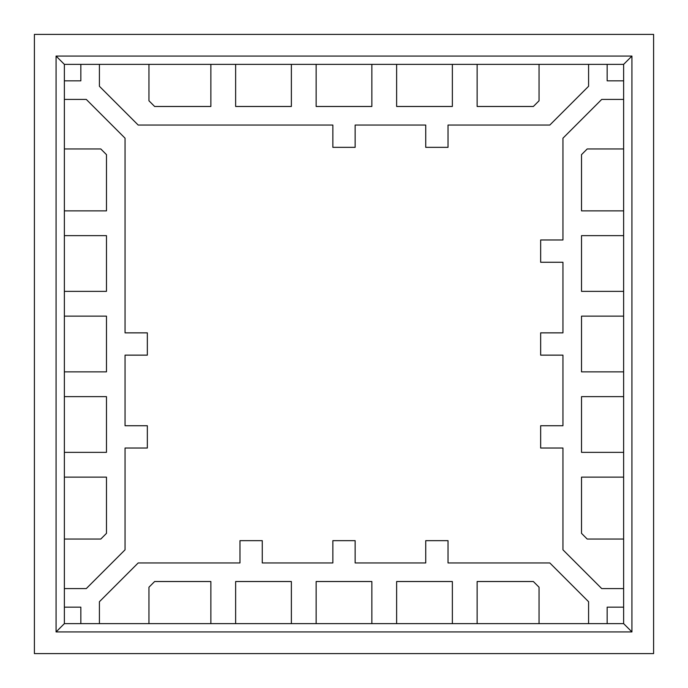 <?xml version="1.0" encoding="UTF-8"?>
<svg xmlns="http://www.w3.org/2000/svg" width="688" height="688" viewBox="0 0 688 688"><rect width="100%" height="100%" fill="white"/><g stroke="black" fill="none" stroke-linecap="round" stroke-linejoin="round"><path stroke-width="1.03" d="M607.16 80.84L607.16 64.362L588.584 64.362L588.584 86.284L549.815 125.053L448.026 125.053L448.026 147.344L425.734 147.344L425.734 125.053L355.146 125.053L355.146 147.344L332.854 147.344L332.854 125.053L138.185 125.053L99.416 86.284L99.416 64.362L80.84 64.362L80.84 80.84L64.362 80.84L64.362 99.416L86.284 99.416L125.053 138.185L125.053 332.854L147.344 332.854L147.344 355.146L125.053 355.146L125.053 425.734L147.344 425.734L147.344 448.026L125.053 448.026L125.053 549.815L86.284 588.584L64.362 588.584L64.362 607.16L80.84 607.16L80.84 623.638L99.416 623.638L99.416 601.716L138.185 562.947L239.974 562.947L239.974 540.656L262.266 540.656L262.266 562.947L332.854 562.947L332.854 540.656L355.146 540.656L355.146 562.947L425.734 562.947L425.734 540.656L448.026 540.656L448.026 562.947L549.815 562.947L588.584 601.716L588.584 623.638L607.16 623.638L607.16 607.16L623.638 607.16L623.638 588.584L601.716 588.584L562.947 549.815L562.947 448.026L540.656 448.026L540.656 425.734L562.947 425.734L562.947 355.146L540.656 355.146L540.656 332.854L562.947 332.854L562.947 262.266L540.656 262.266L540.656 239.974L562.947 239.974L562.947 138.185L601.716 99.416L623.638 99.416L623.638 80.84L607.16 80.84M148.952 100.792L154.637 106.477L210.872 106.477L210.872 64.362L148.952 64.362L148.952 100.792M235.64 106.477L291.368 106.477L291.368 64.362L235.64 64.362L235.64 106.477M316.136 106.477L371.864 106.477L371.864 64.362L316.136 64.362L316.136 106.477M396.632 106.477L452.36 106.477L452.36 64.362L396.632 64.362L396.632 106.477M533.363 106.477L539.048 100.792L539.048 64.362L477.128 64.362L477.128 106.477L533.363 106.477M581.523 154.637L581.523 210.872L623.638 210.872L623.638 148.952L587.208 148.952L581.523 154.637M581.523 235.64L581.523 291.368L623.638 291.368L623.638 235.64L581.523 235.64M581.523 316.136L581.523 371.864L623.638 371.864L623.638 316.136L581.523 316.136M581.523 396.632L581.523 452.36L623.638 452.36L623.638 396.632L581.523 396.632M581.523 533.363L587.208 539.048L623.638 539.048L623.638 477.128L581.523 477.128L581.523 533.363M539.048 587.208L533.363 581.523L477.128 581.523L477.128 623.638L539.048 623.638L539.048 587.208M452.36 581.523L396.632 581.523L396.632 623.638L452.36 623.638L452.36 581.523M371.864 581.523L316.136 581.523L316.136 623.638L371.864 623.638L371.864 581.523M291.368 581.523L235.64 581.523L235.64 623.638L291.368 623.638L291.368 581.523M154.637 581.523L148.952 587.208L148.952 623.638L210.872 623.638L210.872 581.523L154.637 581.523M106.477 533.363L106.477 477.128L64.362 477.128L64.362 539.048L100.792 539.048L106.477 533.363M106.477 452.36L106.477 396.632L64.362 396.632L64.362 452.36L106.477 452.36M106.477 371.864L106.477 316.136L64.362 316.136L64.362 371.864L106.477 371.864M106.477 291.368L106.477 235.64L64.362 235.64L64.362 291.368L106.477 291.368M106.477 154.637L100.792 148.952L64.362 148.952L64.362 210.872L106.477 210.872L106.477 154.637M99.416 601.716L138.185 562.947L99.416 601.716M239.974 540.656L262.266 540.656L239.974 540.656M332.854 540.656L355.146 540.656L332.854 540.656M425.734 540.656L448.026 540.656L425.734 540.656M549.815 562.947L588.584 601.716L549.815 562.947M601.716 588.584L562.947 549.815L601.716 588.584M540.656 425.734L540.656 448.026L540.656 425.734M540.656 332.854L540.656 355.146L540.656 332.854M540.656 239.974L540.656 262.266L540.656 239.974M562.947 138.185L601.716 99.416L562.947 138.185M588.584 86.284L549.815 125.053L588.584 86.284M425.734 147.344L448.026 147.344L425.734 147.344M332.854 147.344L355.146 147.344L332.854 147.344M138.185 125.053L99.416 86.284L138.185 125.053M86.284 99.416L125.053 138.185L86.284 99.416M147.344 332.854L147.344 355.146L147.344 332.854M147.344 425.734L147.344 448.026L147.344 425.734M125.053 549.815L86.284 588.584L125.053 549.815M56.072 631.928L631.928 631.928L631.928 56.072L56.072 56.072L56.072 631.928L64.362 623.638L64.362 607.16M34.4 34.4L34.4 653.6L653.6 653.6L653.6 34.4L34.4 34.4M235.64 623.638L210.872 623.638M316.136 623.638L291.368 623.638M396.632 623.638L371.864 623.638M477.128 623.638L452.36 623.638M588.584 623.638L539.048 623.638M148.952 623.638L99.416 623.638M64.362 235.64L64.362 210.872M64.362 316.136L64.362 291.368M64.362 396.632L64.362 371.864M64.362 477.128L64.362 452.36M64.362 588.584L64.362 539.048M64.362 148.952L64.362 99.416M452.36 64.362L477.128 64.362M371.864 64.362L396.632 64.362M291.368 64.362L316.136 64.362M210.872 64.362L235.64 64.362M99.416 64.362L148.952 64.362M539.048 64.362L588.584 64.362M623.638 452.36L623.638 477.128M623.638 371.864L623.638 396.632M623.638 291.368L623.638 316.136M623.638 210.872L623.638 235.64M623.638 99.416L623.638 148.952M623.638 539.048L623.638 588.584M607.16 64.362L623.638 64.362L623.638 80.84M64.362 80.84L64.362 64.362L80.84 64.362M80.84 623.638L64.362 623.638M623.638 607.16L623.638 623.638L607.16 623.638M623.638 623.638L631.928 631.928M64.362 64.362L56.072 56.072M623.638 64.362L631.928 56.072"/></g></svg>
